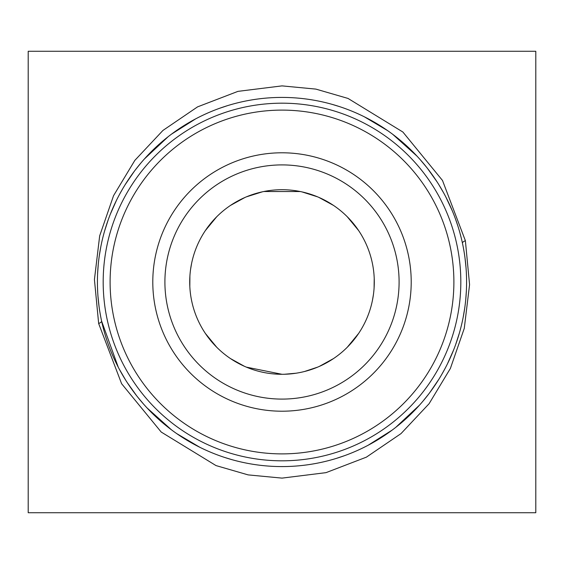<?xml version="1.0" encoding="UTF-8"?>
<svg xmlns="http://www.w3.org/2000/svg" width="564" height="564" viewBox="0 0 564 564"><rect width="100%" height="100%" fill="white"/><g stroke="black" fill="none" stroke-linecap="round" stroke-linejoin="round"><path stroke-width="0.85" d="M98.665 323.553L94.428 279.575L99.68 235.822L113.554 195.673L134.831 160.387L162.925 130.453L197.555 106.878L237.959 91.361L282 85.883L315.882 89.105L348.037 98.439L402.879 132.025L442.486 180.445L465.378 240.68L469.572 284.637L464.278 328.347L450.382 368.454L429.105 403.697L401.011 433.603L366.396 457.15L326.013 472.646L282 478.117L248.146 474.895L216.012 465.582L161.205 432.045L121.598 383.703L98.665 323.553A11.534 2.496 167.8 0 0 101.612 321.106L118.271 367.22M119.307 369.18L125.899 380.503M127.21 382.547L136.573 395.667M137.545 396.908L143.559 404.085M147.063 407.941L171.343 429.733M176.687 433.589L199.783 447.259M224.401 457.362L231.839 459.639M264.544 465.751L266.603 465.942M302.269 465.462L305.124 465.131M336.645 458.306L344.766 455.585M368.193 445.222L392.199 430.078M395.808 427.322L419.531 405.114M423.078 401.025L428.689 394.039M429.74 392.657L438.884 379.255M441.436 375.011L444.693 369.18M447.428 363.879L453.625 349.934M455.649 344.576L459.343 333.176M463.206 317.13L464.701 308.268M465.758 299.442L466.379 290.679M466.52 277.227L466.336 272.419M466.019 267.583L464.997 257.84M464.278 252.94L463.432 248.033M282 512.725L535.8 512.725L535.8 51.275L28.2 51.275L28.2 512.725L282 512.725M103.184 282A178.816 178.816 0 0 1 371.408 127.14A178.816 178.816 0 0 1 371.408 436.86A178.816 178.816 0 0 1 103.184 282M110.107 282A171.893 171.893 0 0 1 367.947 133.139A171.893 171.893 0 0 1 367.947 430.861A171.893 171.893 0 0 1 110.107 282M466.583 282A184.583 184.583 0 0 1 189.708 441.852A184.583 184.583 0 0 1 189.708 122.148A184.583 184.583 0 0 1 466.583 282M152.795 282A129.205 129.205 0 0 1 346.606 170.102A129.205 129.205 0 0 1 346.606 393.898A129.205 129.205 0 0 1 152.795 282M164.907 282A117.093 117.093 0 0 1 282 164.907A117.093 117.093 0 0 1 399.093 282A117.093 117.093 0 0 1 282 399.093A117.093 117.093 0 0 1 164.907 282M374.094 288.035L374.221 278.334M372.628 264.551L372.473 263.755M358.619 230.549L347.248 216.724M333.479 205.402L318.829 197.379M317.581 196.843L301.994 191.901M300.288 191.541L263.811 191.52M262.373 191.816L246.433 196.836M244.91 197.492L230.514 205.402M216.717 216.759L205.367 230.57M196.843 246.412L196.455 247.356M191.541 263.705L190.583 269.352M189.906 275.93L189.821 286.547M190.237 291.849L190.547 294.408M191.52 300.203L192.028 302.551M205.367 333.43L216.731 347.255M230.563 358.626L244.459 366.311M246.376 367.136L282.007 374.292A92.292 92.292 0 0 0 374.292 282A92.292 92.292 0 0 0 282 189.708A92.292 92.292 0 0 0 189.708 282A92.292 92.292 0 0 0 282 374.292M284.411 374.256L295.973 373.227M304.482 371.514L317.631 367.136M319.273 366.431L333.493 358.591M347.339 347.177L358.655 333.394M367.171 317.539L367.559 316.608M372.48 300.196L373.431 294.577M461.162 237.606L459.695 232.044M458.017 226.432L455.395 218.712M452.257 210.71L445.842 196.991M443.614 192.825L438.686 184.428M436.945 181.686L427.533 168.467M426.645 167.332L420.37 159.838M417.043 156.165L392.741 134.324M387.56 130.58L364.323 116.79M339.789 106.695L332.231 104.382M299.392 98.242L297.425 98.065M261.788 98.531L259.01 98.855M227.391 105.68L219.34 108.38M195.736 118.814L171.597 134.077M168.121 136.735L144.405 158.963M140.725 163.207L135.381 169.87M134.239 171.385L125.152 184.696M122.487 189.123L119.427 194.587M116.565 200.135L110.347 214.144M108.281 219.607L104.629 230.916M100.773 246.976L99.285 255.816M98.242 264.608L97.621 273.35M97.48 286.801L97.671 291.63M97.988 296.495L99.024 306.294M99.743 311.215L100.603 316.157M465.378 240.68A11.534 2.482 -12.2 0 0 462.438 243.112"/></g></svg>
